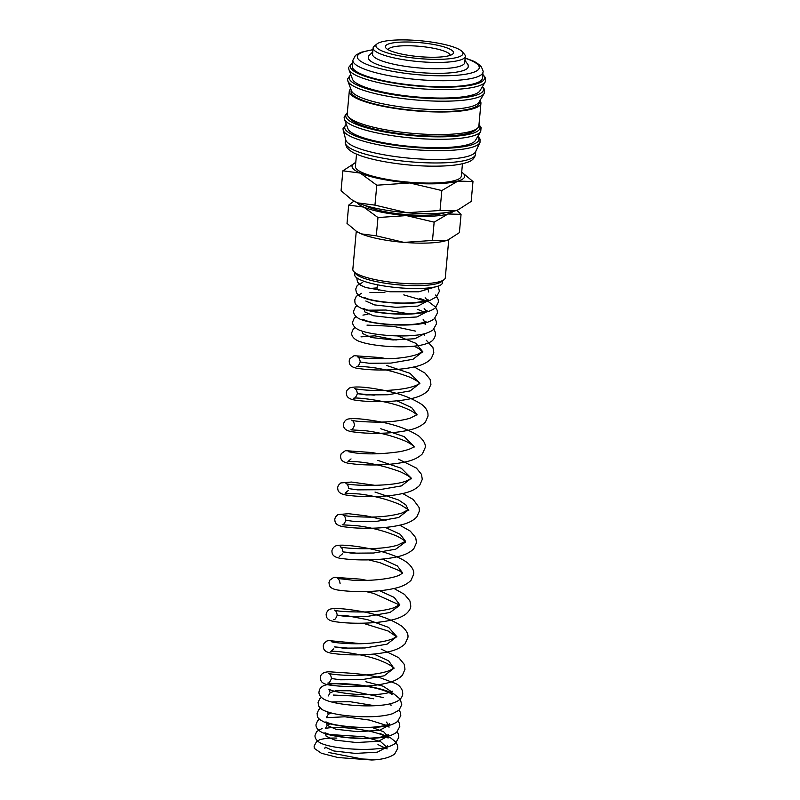 <?xml version="1.0" encoding="UTF-8"?>
<svg xmlns="http://www.w3.org/2000/svg" width="800" height="800" viewBox="0 0 800 800"><rect width="100%" height="100%" fill="white"/><g stroke="black" fill="none" stroke-linecap="round" stroke-linejoin="round"><path stroke-width="1.2" d="M314.44 747.1L314.31 748.39L321.42 753.27L337.95 757.53L371.79 760L373.39 759.5L362.28 758.99L328.39 752.44M477.97 136.18L480.03 139.07L480 142.43A68.86 14.07 -174.8 0 1 479.93 142.59L475.55 151.81A65.32 13.35 -174.8 0 1 444.67 159.3A65.32 13.35 -174.8 0 1 345.81 140L343.17 130.14A68.86 14.07 -174.8 0 1 343.13 129.98L343.04 128.63L346.25 124.2M479.93 142.59A68.86 14.07 -174.8 0 1 447.38 150.49A68.86 14.07 -174.8 0 1 353.1 137.57A68.86 14.07 -174.8 0 1 343.17 130.14M475.43 140.45A64.29 13.14 -174.8 0 1 445.19 147.54A64.29 13.14 -174.8 0 1 347.98 128.85L344.38 119.14A68.78 14.06 -174.8 0 0 354.2 126.24A68.78 14.06 -174.8 0 0 448.37 139.14A68.78 14.06 -174.8 0 0 480.72 131.54L475.43 140.45M476.39 129.06A64.29 13.14 -174.8 0 1 446.24 136.01A64.29 13.14 -174.8 0 1 349.09 117.47M479.95 100.58A66.1 13.51 -174.8 0 1 480.93 103.26A66.1 13.51 -174.8 0 1 449.41 111.84A66.1 13.51 -174.8 0 1 382.36 106.18A66.1 13.51 -174.8 0 1 349.28 91.28A66.1 13.51 -174.8 0 1 350.73 88.82M480.93 103.26L478.88 125.83A66.1 13.51 -174.8 0 1 447.35 134.4A66.1 13.51 -174.8 0 1 380.3 128.75A66.1 13.51 -174.8 0 1 347.23 113.84L349.28 91.28M478.9 102.34A64.29 13.14 -174.8 0 1 448.66 109.44A64.29 13.14 -174.8 0 1 351.45 90.74L347.85 81.03A68.78 14.06 -174.8 0 0 357.67 88.13A68.78 14.06 -174.8 0 0 451.84 101.03A68.78 14.06 -174.8 0 0 484.19 93.44L478.9 102.34M479.26 101.73L479.14 103.1A64.29 13.14 -174.8 0 1 448.47 111.44A64.29 13.14 -174.8 0 1 383.25 105.94A64.29 13.14 -174.8 0 1 351.08 91.44L351.2 90.08M479.95 90.8A64.29 13.14 -174.8 0 1 449.71 97.9A64.29 13.14 -174.8 0 1 352.5 79.2L348.9 69.5A68.78 14.06 -174.8 0 0 358.72 76.59A68.78 14.06 -174.8 0 0 452.89 89.5A68.78 14.06 -174.8 0 0 485.24 81.9L479.95 90.8M482.44 78.12A65.32 13.35 -174.8 0 1 451.29 86.6A65.32 13.35 -174.8 0 1 385.02 81.01A65.32 13.35 -174.8 0 1 352.33 66.28L352.88 60.26A65.32 13.35 -174.8 0 0 362.4 68.32A65.32 13.35 -174.8 0 0 451.84 80.58A65.32 13.35 -174.8 0 0 482.99 72.1L482.44 78.12M462.19 51.65L464.48 54.28A46.29 9.46 -174.8 0 1 465.32 56.34A46.29 9.46 -174.8 0 1 443.24 62.34A46.29 9.46 -174.8 0 1 396.28 58.38A46.29 9.46 -174.8 0 1 373.11 47.95A46.29 9.46 -174.8 0 1 374.31 46.07L377.03 43.9A43.72 8.94 -174.8 0 1 396.75 40A43.72 8.94 -174.8 0 1 462.19 51.65A43.72 8.94 -174.8 0 1 442.13 59.27A43.72 8.94 -174.8 0 1 393.93 54.68A43.72 8.94 -174.8 0 1 377.03 43.9M373.11 47.95L372.54 54.21A46.29 9.46 5.2 0 0 395.71 64.65A46.29 9.46 5.2 0 0 442.67 68.61A46.29 9.46 5.2 0 0 464.74 62.61L465.32 56.34M472.98 181.5L461.7 172.12A56.58 11.56 -174.8 0 1 457.86 181.1A56.58 11.56 -174.8 0 1 437.74 183.7A56.58 11.56 -174.8 0 1 409.75 182.96A56.58 11.56 -174.8 0 1 360.27 173.09L376.78 185.21L409.75 182.96L441.83 190.56L457.86 181.1L472.98 181.5L471.17 201.42L458.16 209.81L455.15 210.87A56.58 11.56 -174.8 0 1 435.03 213.47A56.58 11.56 -174.8 0 1 407.04 212.73A56.58 11.56 -174.8 0 1 357.56 202.86L351.77 199.75L341.06 190.73L342.87 170.81L360.27 173.09A56.58 11.56 -174.8 0 1 355.77 162.48M457.97 209.89A56.58 11.56 -174.8 0 1 457.82 209.95A56.58 11.56 -174.8 0 1 455.15 210.87L440.02 210.48L407.04 212.73L374.96 205.13L357.56 202.86A56.58 11.56 -174.8 0 1 352.75 200.39L351.77 199.75M364.93 205.47A43.98 8.99 5.2 0 0 428.08 215.16A43.98 8.99 5.2 0 0 444.93 212.76M453.19 211.39A48.86 9.99 -174.8 0 1 447.99 213.99A48.86 9.99 -174.8 0 1 430.62 216.24A48.86 9.99 -174.8 0 1 406.45 215.6L434.15 222.16L447.99 213.99L461.06 214.34L459.39 232.63L448.15 239.87L445.55 240.79A48.86 9.99 -174.8 0 1 428.18 243.03A48.86 9.99 -174.8 0 1 404.01 242.39A48.86 9.99 -174.8 0 1 361.28 233.87L356.28 231.18L347.02 223.4L348.69 205.11L363.72 207.07A48.86 9.99 -174.8 0 1 357.04 202.64M447.99 239.94A48.86 9.99 -174.8 0 1 447.86 239.99A48.86 9.99 -174.8 0 1 445.55 240.79L432.49 240.45L404.01 242.39L376.31 235.83L361.28 233.87A48.86 9.99 -174.8 0 1 357.12 231.73L356.28 231.18L352.83 269.34A46.42 9.49 -174.8 0 0 353.67 271.4A46.42 9.49 -174.8 0 0 423.16 283.77A46.42 9.49 -174.8 0 0 444.1 279.63A46.42 9.49 -174.8 0 0 445.29 277.75L448.77 239.61M444.1 279.63L441.64 281.59A44.1 9.01 -174.8 0 1 421.74 285.53A44.1 9.01 -174.8 0 1 355.74 273.77L353.67 271.4M442.69 280.75L442.51 282.71A44.1 9.01 -174.8 0 1 421.48 288.43A44.1 9.01 -174.8 0 1 376.74 284.65A44.1 9.01 -174.8 0 1 354.68 274.71L354.85 272.76M462.46 163.73L461.34 176.05A53.18 10.87 -174.8 0 1 435.98 182.95A53.18 10.87 -174.8 0 1 382.02 178.4A53.18 10.87 -174.8 0 1 355.41 166.41L356.53 154.09M388.19 49.72A31.12 6.36 -174.8 0 1 403.02 45.81A31.12 6.36 -174.8 0 1 434.31 48.42A31.12 6.36 -174.8 0 1 450.16 55.36M401.68 42.09A34.23 7 -174.8 0 1 439.41 45.68A34.23 7 -174.8 0 1 452.65 54.12A34.23 7 -174.8 0 1 437.21 57.18A34.23 7 -174.8 0 1 385.97 48.06A34.23 7 -174.8 0 1 401.68 42.09M464.95 60.34L468.11 64.84L468.24 66.72A50.15 10.25 -174.8 0 1 444.33 73.22A50.15 10.25 -174.8 0 1 375.66 63.82A50.15 10.25 -174.8 0 1 368.36 57.63L368.83 55.79L372.75 51.95M378.35 290.13A20.57 4.21 -174.8 0 1 377.05 288.46L377.29 285.75M406.45 215.6A48.86 9.99 -174.8 0 1 363.72 207.07L377.97 217.54L406.45 215.6M353.97 201.12L348.69 205.11M461.06 214.34L456.81 210.34M377.97 217.54L376.31 235.83M434.15 222.16L432.49 240.45M355.77 162.47L342.87 170.81M376.78 185.21L374.96 205.13M441.83 190.56L440.02 210.48M370.32 288.43L377.1 287.88M425.14 297.76L427.12 300M364.56 297.53L366.13 298.28C372.55 301.04 394.18 303.85 410.26 302.87C424.26 302.14 428.62 299.43 428 299.5L427.32 301.14L417.85 306.1L395.99 307.32L374.46 304.89L365.8 301.03M424.15 308.64L426.13 310.88M363.57 308.41L365.15 309.16C371.93 312.11 395.71 314.99 411.95 313.58C424.42 312.6 427.53 310.22 427.01 310.38L426.33 312.02L416.87 316.97L395.01 318.2L373.47 315.77L364.81 311.91L364.35 309.45M368.34 310.19L385.95 310.04L408.79 313.77M423.16 319.52L425.34 322.9L426.02 321.26L421.75 322.9C409.7 326.37 378.18 324.63 366.66 320.87L362.58 319.29M424.35 333.77L414.89 338.73L393.02 339.96L371.49 337.53L362.83 333.66L362.37 331.21M397.5 335.9L415.88 343.31L422.71 351.72L413.01 359.28L390.91 363.1L369.14 363.26L360.25 362C358.96 365.31 357.75 366.82 356.6 366.55L364.51 366.71C379.23 367.81 394.48 371.36 410.23 377.34C421.74 383 419.73 384.33 419.86 383.75M386.53 365.45L409.95 373.3L419.85 383.12M419.83 383.37L410.13 390.93L388.04 394.75L366.27 394.92L357.37 393.65L374.24 395.18M396.89 400.81L411.71 407.65L417.04 414.68L409.99 418.26C401.43 420.7 391.01 422 378.73 422.16C363.28 421.94 354.28 421.27 351.71 420.16C353.17 420.67 354.1 422.38 354.49 425.3C353.16 428.64 351.94 430.16 350.84 429.86L364.74 430.64C379.82 432.46 393.71 436.09 406.41 441.55C415.06 446.09 414.09 447.48 414.1 447.06M380.77 428.75L404.19 436.61L414.09 446.43M377.89 460.4L401.31 468.26L411.21 478.08M411.19 478.33L401.5 485.89L379.4 489.71L357.63 489.87L348.73 488.61C348.33 485.68 347.41 483.97 345.95 483.47C347.65 485.63 395.54 487.45 408.37 479.97L411.19 478.33M375.01 492.06L398.68 500.04L406 505.01L408.31 509.99L398.61 517.54L376.51 521.36L354.74 521.53L345.85 520.26C344.52 523.6 343.3 525.12 342.2 524.82L356.14 525.61C370.65 527.35 384.22 530.84 396.86 536.07C406.86 541.17 405.39 542.52 405.46 542.02L395.73 549.19L373.63 553.01L351.86 553.18L342.97 551.91L359.84 553.45M385.36 527.43L400.2 534.26L405.52 541.28L397.74 545.09C379.27 550.99 341.19 548.29 340.19 546.77C341.66 547.29 342.58 549 342.97 551.91M382.48 559.08L397.31 565.91L402.64 572.94L400.27 574.66C392.68 579.07 368.97 581.22 353.2 580.27L337.31 578.42C338.75 578.89 339.67 580.61 340.09 583.57M379.6 590.73L394.24 597.43L399.68 604.7M333.56 619.77L333.55 619.78C334.7 620.05 335.92 618.53 337.21 615.22C336.78 612.24 335.86 610.53 334.43 610.08C337.67 611.41 348.11 612.04 365.77 611.97C377.25 611.54 386.64 610.13 393.96 607.76L399.76 604.59L399.7 605.33L389.97 612.5L367.87 616.32L346.1 616.48L337.21 615.22L346.19 615.58L367.57 619.67L388.62 627.42L396.79 636.6L387.09 644.15L364.99 647.97L343.22 648.14L334.32 646.87L351.2 648.41M373.84 654.04L388.67 660.87L393.91 668.25L384.21 675.8L362.11 679.62L340.34 679.79L331.44 678.52C330.13 681.86 328.9 683.38 327.76 683.09L362.06 685.59C376.07 687.78 385.69 690.48 390.93 693.68L392.03 694.56M365.87 681.74L383.15 686.21L391.47 691.7M391.67 692.84L392.35 691.2C392.98 691.12 388.61 693.84 374.6 694.57C358.51 695.55 336.86 692.73 330.47 689.97L328.91 689.23L330.15 692.72L335.75 690.72L350.08 690.77L383.35 697.56M332.69 701.89L350.3 701.74L373.14 705.47M327.72 712.03L328.17 714.48L330.89 712.93M386.52 722.09L388.7 725.47L379.24 730.43L357.38 731.65L335.85 729.23L327.18 725.36L329.9 723.81M372.18 727.5L383.72 731.81L387.71 736.35L378.25 741.31L356.39 742.53L334.86 740.1L326.19 736.24L324.95 732.75L329.03 734.33C340.56 738.09 372.07 739.82 384.12 736.35L388.39 734.72L387.71 736.35L388.07 738.08L387.24 737.38C384.14 735.22 377.92 733.08 368.58 730.97C349.77 727.53 335.79 726.6 326.65 728.2L325.32 728.58L327.18 725.36L325.94 721.87L327.52 722.62C334.3 725.57 358.08 728.45 374.32 727.04C386.79 726.05 389.9 723.68 389.38 723.84L388.7 725.47L389.06 727.2L388.3 726.56M329.72 734.52L364.11 736.73L380.63 741.62L386.72 747.23L377.26 752.19L355.39 753.41L333.86 750.98L325.2 747.12L324.84 748.53M477.76 136.54A67.38 13.77 -174.8 0 1 435.96 148.38A67.38 13.77 -174.8 0 1 354.54 135.58A67.38 13.77 -174.8 0 1 346.4 124.58M478.94 125.16A67.38 13.77 -174.8 0 1 436.67 136.84A67.38 13.77 -174.8 0 1 355.58 124.05A67.38 13.77 -174.8 0 1 347.29 113.18M482.27 86.9A67.38 13.77 -174.8 0 1 440.48 98.74A67.38 13.77 -174.8 0 1 359.05 85.94A67.38 13.77 -174.8 0 1 350.92 74.94M482.75 74.76A67.38 13.77 -174.8 0 1 442.82 87.21A67.38 13.77 -174.8 0 1 360.1 74.41A67.38 13.77 -174.8 0 1 352.64 62.92M354.92 150.56A65.32 13.35 -174.8 0 1 345.4 142.5C344.85 142.47 345.41 144.23 347.08 147.78C349.91 150.77 353.15 152.91 356.81 154.21C372.61 161.13 407.75 166.39 435.22 166.17C449.53 166.11 460.29 164.81 467.5 162.27C472.01 160.89 474.68 158.25 475.51 154.34A65.32 13.35 -174.8 0 1 444.35 162.81A65.32 13.35 -174.8 0 1 354.92 150.56M465.14 58.22A61.21 12.51 -174.8 0 1 470.34 60.16A61.21 12.51 -174.8 0 1 450.07 75.66A61.21 12.51 -174.8 0 1 366.26 64.18A61.21 12.51 -174.8 0 1 372.94 49.82M336.87 738.09C329.28 737.9 323.48 738.5 319.46 739.89L316.6 741.51L314.11 746.11L314.31 748.39M380.17 733.6L390.62 737.87L395.88 742.12L397.6 745.58L397.81 748.24L394.67 754.03C389.71 757.61 382.08 759.6 371.79 760M322.11 728.47L316.68 731.53L315.1 735.23C314.59 736.71 315.53 741.86 324.2 744.49C335.22 748.27 359.86 750.58 377.06 748.77C385.17 748.15 391.34 746.31 395.56 743.24L398.8 737.36L398.59 734.7L397.23 731.74M319.37 719.17L317.67 720.65L316.09 724.35C315.58 725.83 316.51 730.98 325.19 733.61C336.23 737.4 360.94 739.71 378.14 737.88C386.3 737.27 392.49 735.38 396.7 732.23L399.79 726.48L399.58 723.82L398.22 720.86M320.36 708.29L318.66 709.77L317.08 713.47C317.78 716.2 315.68 717.66 323.83 721.86C334.85 726.69 366.63 729.47 384.76 726.25C390.18 725.47 394.5 723.83 397.69 721.35L400.78 715.6L400.57 712.94L399.21 709.98M321.35 697.41L319.65 698.89L318.07 702.59L318.88 706.38L322.01 709.55C329.83 713.64 343.05 716.02 361.67 716.69C374.46 717.08 384.76 716.09 392.57 713.71L398.96 710.22L401.77 704.72L400.24 699.16L394.12 694.1C379.48 685.91 340.77 681.55 327.31 684.66C322.24 685.56 319.49 687.91 319.06 691.71C318.55 693.2 319.48 698.34 328.16 700.97C339.2 704.76 363.94 707.08 381.15 705.24C388.36 704.61 394.02 703.11 398.12 700.74C400.93 698.9 402.48 696.6 402.76 693.84L402.55 691.18C401.23 687.6 398.9 685.03 395.57 683.48L380.65 677.94C363.38 673.04 340.05 672.77 330.53 671.83C321.84 671.47 320.4 675.57 320.35 677.51C320.76 679.41 319.47 684.16 331.64 685.29C343.2 687.01 368.12 687.4 384.88 683.54C392.69 682.02 398.54 679.23 402.43 675.19L405 669.25L404.18 664.26L398.77 657.72L381.11 649.04M361.09 643.68L328.3 640.55L326.43 641.2L323.95 643.56L323.23 645.86C323.68 647.91 322.33 652.43 334.53 653.64C345.73 655.29 369.49 655.73 386.2 652.22C394.57 650.73 400.85 647.94 405.03 643.86L407.88 637.6C408.55 634.29 406.59 630.53 402 626.34C391.01 618.97 376.16 613.79 357.45 610.79C344.44 608.65 335.62 608.03 331.01 608.93C328.66 609.35 327.03 611.11 326.11 614.21C326.52 616.1 325.24 620.86 337.4 621.99C348.94 623.7 373.82 624.09 390.58 620.25C397.07 618.9 402.24 616.79 406.08 613.92C409.24 611.03 410.8 608.37 410.76 605.95L409.94 600.95L404.54 594.41L393.99 588.47M366.85 580.37L360.33 579.14L333.88 577.28L329.71 580.26L328.99 582.56C329.4 584.45 328.11 589.2 340.28 590.33C351.84 592.05 376.74 592.44 393.5 588.59C401.32 587.07 407.17 584.28 411.07 580.23L413.64 574.3C414.31 570.98 412.35 567.23 407.76 563.03C391.01 549.82 344.26 543.42 336.94 545.59C334.42 546.04 332.73 547.82 331.87 550.9C332.28 552.8 330.99 557.55 343.17 558.68C354.37 560.33 378.13 560.77 394.84 557.26C403.31 555.76 409.64 552.92 413.81 548.74L416.52 542.65L415.7 537.64L410.3 531.11L399.75 525.17M386 520.35L366.1 515.83L348.53 513.69L337.95 514.59L335.47 516.95L334.75 519.25C335.16 521.14 333.88 525.9 346.03 527.03C357.56 528.74 382.42 529.13 399.19 525.3C407.04 523.78 412.92 520.99 416.83 516.93L419.4 510.99L419.11 507.5L413.18 499.45L402.64 493.51M375.49 485.41L351.42 482.04L340.83 482.93L338.35 485.3L337.63 487.6C338.04 489.49 336.75 494.24 348.93 495.38C360.48 497.09 385.39 497.48 402.15 493.62C409.96 492.1 415.82 489.32 419.71 485.27L422.29 479.34L421.47 474.34L416.4 468.08L398.4 459.12M378.38 453.76L371.88 452.53L345.41 450.67L341.23 453.65L340.52 455.94C340.92 457.84 339.63 462.59 351.81 463.72C363.01 465.38 386.77 465.81 403.48 462.3C411.95 460.81 418.28 457.97 422.46 453.78L425.17 447.69C425.92 444.41 423.85 440.56 418.94 436.15C407.91 428.93 393.17 423.84 374.73 420.87C361.72 418.73 352.9 418.11 348.29 419.02C345.94 419.44 344.31 421.2 343.4 424.29C343.8 426.19 342.52 430.94 354.68 432.07C366.21 433.78 391.08 434.17 407.84 430.33C415.69 428.81 421.56 426.03 425.47 421.97L428.05 416.03L427.9 413.2C426.96 409.63 424.93 406.73 421.82 404.5C410.79 397.28 396.07 392.19 377.63 389.23C363.81 386.73 354.42 386.32 349.48 387.98L346.99 390.34L346.28 392.64C346.68 394.53 345.39 399.29 357.57 400.42C368.77 402.07 392.53 402.51 409.24 399C417.61 397.51 423.89 394.72 428.07 390.64L430.93 384.38L430.11 379.38L425.05 373.12L414.16 366.9M387.01 358.8L380.5 357.57L354.05 355.71L349.87 358.69L349.16 360.99C349.56 362.88 348.28 367.63 360.45 368.76C371.99 370.48 396.89 370.87 413.65 367.02C421.48 365.5 427.34 362.71 431.23 358.66L433.81 352.73L432.99 347.73L426.37 340.29M355.02 327.47L353.3 328.97L351.74 332.65C351.22 334.13 352.17 339.29 360.83 341.91C371.86 345.7 396.53 348.01 413.74 346.19C420.47 345.58 425.85 344.26 429.87 342.23C432.79 340.96 434.65 338.47 435.44 334.78L435.23 332.12L433.87 329.16M356.01 316.59L354.3 318.07L352.73 321.77C352.21 323.26 353.15 328.41 361.83 331.03C372.85 334.81 397.49 337.13 414.69 335.32C422.8 334.7 428.97 332.85 433.19 329.78L436.43 323.9L436.22 321.24L434.86 318.28M357 305.71L355.29 307.19L353.72 310.89C353.21 312.38 354.14 317.53 362.82 320.16C373.86 323.94 398.57 326.25 415.77 324.43C423.93 323.81 430.12 321.93 434.33 318.77L437.42 313.02L437.21 310.36L435.59 307.05L428.71 301.85L419.78 298.39M361.72 293.26L356.28 296.31L354.71 300.01C355.4 302.74 353.3 304.2 361.46 308.41C372.48 313.23 404.26 316.02 422.38 312.79C427.81 312.01 432.12 310.38 435.32 307.89L438.41 302.15L438.2 299.48L435.61 295.04M362.71 282.38L357.27 285.43L355.7 289.14L356.5 292.93L359.63 296.1C367.46 300.18 380.68 302.56 399.3 303.23C412.08 303.62 422.39 302.63 430.2 300.26L436.58 296.77L439.4 291.27L438.13 286.1M356.74 277.81L357.49 282.05L360.63 285.22L365.78 287.52L389.94 291.77L418.78 291.79L436.88 286.48M428.67 291.99L428.31 290.26M369.95 292.47L384.87 292.54M403.78 294.89L424.64 300.9M417.56 309.37L423.65 311.78M362.95 315.12L367.97 314.23M423.73 323.22L424.94 323.98M425.7 324.62L425.34 322.9M366.98 325.11L393.31 326.33L415.58 331.13M423.95 334.86L424.71 335.5L424.35 333.78M360.98 336.87L374.78 335.84L396.18 340.03M414.13 346.15L419.37 349L422.74 352.1L422.8 351.37L417.54 354.35C410.24 356.83 400.66 358.29 388.82 358.74C371.16 358.82 360.72 358.19 357.48 356.85C358.94 357.34 359.86 359.06 360.25 362M419.83 383.38L416.37 385.31C410.98 387.59 403.17 389.15 392.95 389.98C375.33 391.6 355.72 389.35 354.6 388.51C356.05 389 356.97 390.71 357.37 393.65C356.08 396.96 354.87 398.48 353.72 398.2C355.33 397.17 386.74 400.32 404.74 407.9C410.65 410.34 414.48 412.5 416.23 414.39L416.95 415.03M351.04 458.92L347.96 461.51L355.85 461.67C369.93 462.71 384.77 466.08 400.38 471.78C413.42 477.91 411.07 479.38 411.22 478.71M348.16 490.57L345.08 493.16L358.98 493.95C374.06 495.77 387.95 499.4 400.66 504.85C407.36 509.01 409.93 510.85 408.34 510.37L408.4 509.64L402 513.01C393.42 515.58 382.78 516.95 370.07 517.12C354.64 516.9 345.64 516.23 343.07 515.12C344.52 515.62 345.44 517.33 345.85 520.26M342.4 553.88L339.32 556.47M368.72 559.89L379.9 562.66L399.39 570.69L402.55 573.29M365.85 591.54L373.7 593.4L399.46 604.93M362.96 623.19L388.23 631.04L396.82 636.98L396.88 636.24L392.96 638.7C387.52 640.9 379.83 642.4 369.9 643.21C352.28 644.82 332.68 642.57 331.55 641.73L331.57 641.74M333.76 648.84L330.68 651.43C332.28 650.39 363.71 653.54 381.7 661.13C387.86 663.68 391.74 665.9 393.34 667.79L393.94 668.63L393.99 667.9L390.07 670.35C383.85 672.82 375.08 674.4 363.75 675.09C347.09 676.26 329.73 674.14 328.67 673.38C330.11 673.86 331.03 675.57 331.44 678.52M330.15 692.72L328.29 695.94M333.31 695.05L359.58 696.26L373.74 698.82M391.04 705.44L390.68 703.72M328.17 714.48L326.31 717.69L344.89 716.79L369.38 720.05L386.02 725.23M377.96 744.59L387.08 748.96L386.72 747.23L387.4 745.59M480.72 131.54L481.08 127.53L478.99 124.62M484.19 93.44L484.55 89.42L482.48 86.54M485.24 81.9L485.6 77.89L482.79 74.36M348.9 69.5L348.61 67.46L352.68 62.52M347.85 81.03L347.56 78.99L350.77 74.55M344.38 119.14L344.09 117.1L347.34 112.64M475.78 151.33L475.51 154.34M482.99 72.1C483.55 72.16 482.98 70.38 481.28 66.78C478.41 63.79 475.18 61.66 471.58 60.39L465.16 58.02M372.96 49.63L360.88 52.33L355.5 55.36L352.88 60.26M426.78 289.65L423.31 288.34M414.07 446.68L413.37 447.08C411.25 448.74 406.8 450.26 400.01 451.64C383.07 454.09 368.12 454.52 355.16 452.92L348.84 451.81M345.67 139.49L345.4 142.5"/></g></svg>

